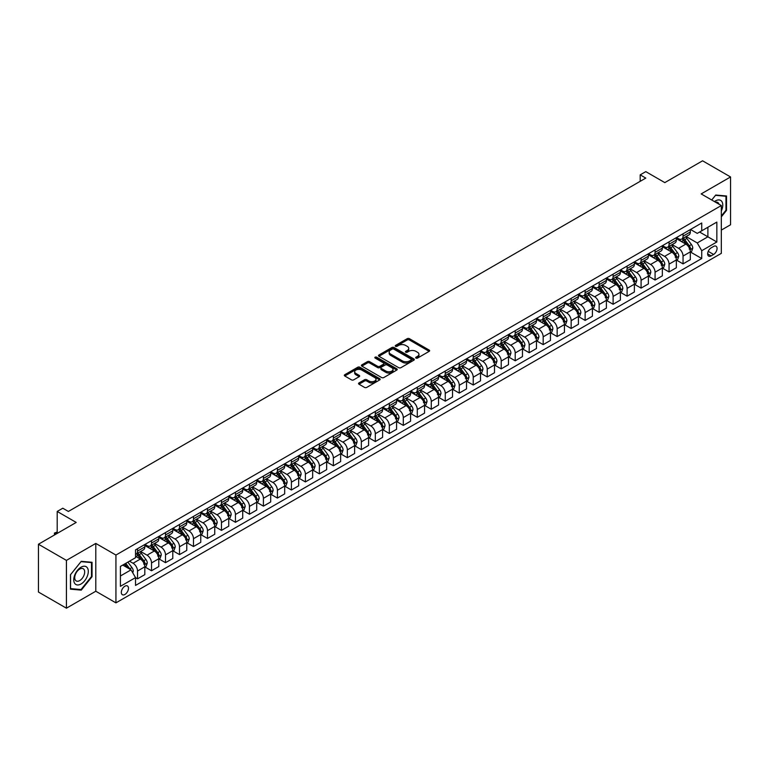 <?xml version="1.0" encoding="UTF-8"?>
<svg xmlns="http://www.w3.org/2000/svg" width="769" height="769" viewBox="0 0 769 769"><rect width="100%" height="100%" fill="white"/><g stroke="black" fill="none" stroke-linecap="round" stroke-linejoin="round"><path stroke-width="1.15" d="M415.971 358.094A1.086 0.625 0 0 0 417.509 358.094L429.179 351.356A1.557 0.894 0 0 0 429.64 350.722A1.557 0.894 0 0 0 429.179 350.087L409.416 338.677A1.557 0.894 0 0 0 407.214 338.677L395.545 345.416A1.086 0.625 0 0 0 397.083 346.3L398.592 345.425A4.97 2.874 0 0 1 405.619 345.425L407.272 346.377A4.97 2.874 0 0 1 408.724 348.405A4.97 2.874 0 0 1 407.272 350.433L405.763 351.308A1.086 0.625 0 0 0 407.301 352.202L408.81 351.327A4.97 2.874 0 0 1 415.837 351.327L417.49 352.279A4.97 2.874 0 0 1 418.942 354.307A4.97 2.874 0 0 1 417.49 356.335L415.971 357.21A1.086 0.625 0 0 0 415.971 358.094L415.971 357.21M124.895 594.466A5.066 2.922 120 0 0 128.202 590.006A5.066 2.922 120 0 0 127.423 585.949A5.066 2.922 120 0 0 124.895 586.199A5.066 2.922 120 0 0 121.589 590.659A5.066 2.922 120 0 0 122.358 594.716A5.066 2.922 120 0 0 124.895 594.466M358.998 382.933A1.557 0.894 0 0 0 358.546 383.568A1.557 0.894 0 0 0 358.998 384.202L364.544 387.413A1.557 0.894 0 0 0 366.736 387.413L379.703 379.924A1.557 0.894 0 0 0 380.155 379.29A1.557 0.894 0 0 0 379.703 378.656L359.93 367.246A1.557 0.894 0 0 0 357.739 367.246L344.772 374.724A1.557 0.894 0 0 0 344.32 375.359A1.557 0.894 0 0 0 344.772 375.993L351.471 379.857A1.557 0.894 0 0 0 353.673 379.857L359.219 376.656A1.557 0.894 0 0 0 359.671 376.022A1.557 0.894 0 0 0 359.219 375.387L355.893 373.474A4.153 2.403 0 0 1 354.682 371.773A4.153 2.403 0 0 1 357.239 369.562A4.153 2.403 0 0 1 361.766 370.081L374.782 377.598A4.153 2.403 0 0 1 376.003 379.29A4.153 2.403 0 0 1 373.436 381.511A4.153 2.403 0 0 1 368.909 380.991L366.736 379.732A1.557 0.894 0 0 0 364.544 379.732L358.998 382.933L358.998 384.202M721.322 230.094L730.55 224.769L730.55 176.957L702.578 160.808L664.81 182.609L645.787 171.631L640.192 174.861L645.787 178.091L68.383 511.452L62.789 508.222L57.194 511.452L57.194 533.417M66.422 560.39L66.422 608.192L95.798 591.236L95.798 543.423L66.422 560.39L38.45 544.231L76.218 522.43L57.194 511.452M95.798 543.423L115.936 555.055L721.322 205.544L721.322 253.357L115.936 602.867L115.936 555.055M730.55 176.957L701.174 193.913L721.322 205.544M398.707 367.688A1.557 0.894 0 0 0 400.899 367.688L413.857 360.2A1.557 0.894 0 0 0 414.318 359.565A1.557 0.894 0 0 0 413.857 358.931L394.093 347.521A1.557 0.894 0 0 0 391.892 347.521L378.934 354.999A1.557 0.894 0 0 0 378.473 355.634A1.557 0.894 0 0 0 378.934 356.268L398.707 367.688M375.58 358.335A1.086 0.625 0 0 1 376.685 358.479L376.685 357.191L396.785 368.793A1.557 0.894 0 0 1 397.237 369.428A1.557 0.894 0 0 1 396.785 370.062L383.818 377.55A1.557 0.894 0 0 1 381.626 377.55L361.853 366.131L367.399 362.958L367.399 361.661L361.853 364.862A1.557 0.894 0 0 0 361.401 365.496A1.557 0.894 0 0 0 361.853 366.131L361.853 364.862M367.399 362.958A1.557 0.894 0 0 1 369.601 362.958L369.601 361.661A1.557 0.894 0 0 0 367.399 361.661M369.601 361.661L377.617 366.294A1.557 0.894 0 0 0 379.809 366.294L383.491 364.17A1.557 0.894 0 0 0 383.942 363.535A1.557 0.894 0 0 0 383.491 362.901L375.147 358.075A1.086 0.625 0 0 1 376.685 357.191M66.422 608.192L38.45 592.043L38.45 544.231M713.594 246.436L711.133 247.858A4.902 2.836 120 0 0 707.932 252.184A4.902 2.836 120 0 0 708.682 256.115A4.902 2.836 120 0 0 711.133 255.875L713.594 254.452A4.902 2.836 120 0 0 716.804 250.127A4.902 2.836 120 0 0 716.054 246.195A4.902 2.836 120 0 0 713.594 246.436M690.485 229.479L697.262 233.392L701.732 230.806L701.732 222.991L135.527 549.883L135.527 557.708L120.416 566.426L120.416 586.324L135.527 577.606L135.527 585.42L701.732 258.519L701.732 250.704L697.262 242.946L686.131 236.525M701.732 230.806L716.843 222.087L716.843 241.985L701.732 250.704M95.798 591.236L115.936 602.867M640.192 174.861L640.192 181.321M699.607 232.036L707.893 236.814L707.893 227.249L716.843 222.087M697.262 242.946L707.893 236.814L716.843 241.985M120.416 575.991L131.047 569.848L122.771 565.071M135.527 577.673L137.536 578.836L137.536 571.011A6.335 3.653 -120 0 0 133.066 563.264L129.48 561.197M137.536 578.836L144.812 574.635L144.812 566.811A6.335 3.653 -120 0 0 140.333 559.063L135.527 556.285M144.976 566.974L151.522 570.752L151.522 562.937A6.335 3.653 -120 0 0 147.052 555.189L140.621 551.479M151.522 570.752L158.798 566.561L158.798 558.736A6.335 3.653 -120 0 0 154.319 550.989L144.812 545.5M158.962 558.9L165.508 562.677L165.508 554.862A6.335 3.653 -120 0 0 161.038 547.115L154.607 543.404M165.508 562.677L172.785 558.477L172.785 550.662A6.335 3.653 -120 0 0 168.305 542.914L158.798 537.416M172.958 550.825L179.504 554.603L179.504 546.788A6.335 3.653 -120 0 0 175.024 539.031L168.594 535.32M179.504 554.603L186.771 550.402L186.771 542.587A6.335 3.653 -120 0 0 182.301 534.84L172.785 529.341M186.944 542.751L193.49 546.528L193.49 538.713A6.335 3.653 -120 0 0 189.011 530.956L182.58 527.246M193.49 546.528L200.757 542.328L200.757 534.513A6.335 3.653 -120 0 0 196.287 526.755L186.771 521.267M200.93 534.676L207.476 538.454L207.476 530.639A6.335 3.653 -120 0 0 202.997 522.882L196.576 519.171M207.476 538.454L214.753 534.253L214.753 526.438A6.335 3.653 -120 0 0 210.273 518.681L200.757 513.192M214.916 526.602L221.462 530.379L221.462 522.564A6.335 3.653 -120 0 0 216.983 514.807L210.562 511.097M221.462 530.379L228.739 526.179L228.739 518.364A6.335 3.653 -120 0 0 224.26 510.606L214.753 505.118M228.902 518.527L235.449 522.305L235.449 514.48A6.335 3.653 -120 0 0 230.969 506.733L224.548 503.022M235.449 522.305L242.725 518.104L242.725 510.289A6.335 3.653 -120 0 0 238.246 502.532L228.739 497.043M242.889 510.443L249.435 514.23L249.435 506.406A6.335 3.653 -120 0 0 244.965 498.658L238.534 494.948M249.435 514.23L256.711 510.03L256.711 502.215A6.335 3.653 -120 0 0 252.232 494.457L242.725 488.969M256.875 502.368L263.421 506.146L263.421 498.331A6.335 3.653 -120 0 0 258.951 490.584L252.52 486.873M263.421 506.146L270.698 501.955L270.698 494.131A6.335 3.653 -120 0 0 266.218 486.383L256.711 480.894M270.861 494.294L277.407 498.072L277.407 490.257A6.335 3.653 -120 0 0 272.937 482.509L266.507 478.799M277.407 498.072L284.684 493.881L284.684 486.056A6.335 3.653 -120 0 0 280.214 478.308L270.698 472.81M284.857 486.219L291.403 489.997L291.403 482.182A6.335 3.653 -120 0 0 286.924 474.435L280.493 470.724M291.403 489.997L298.67 485.797L298.67 477.982A6.335 3.653 -120 0 0 294.2 470.234L284.684 464.736M298.843 478.145L305.389 481.923L305.389 474.108A6.335 3.653 -120 0 0 300.91 466.35L294.489 462.64M305.389 481.923L312.656 477.722L312.656 469.907A6.335 3.653 -120 0 0 308.186 462.159L298.67 456.661M312.829 470.07L319.375 473.848L319.375 466.033A6.335 3.653 -120 0 0 314.896 458.276L308.475 454.566M319.375 473.848L326.652 469.648L326.652 461.833A6.335 3.653 -120 0 0 322.173 454.075L312.656 448.587M326.815 461.996L333.362 465.774L333.362 457.959A6.335 3.653 -120 0 0 328.882 450.201L322.461 446.491M333.362 465.774L340.638 461.573L340.638 453.758A6.335 3.653 -120 0 0 336.159 446.001L326.652 440.512M340.802 453.921L347.348 457.699L347.348 449.884A6.335 3.653 -120 0 0 342.878 442.127L336.447 438.417M347.348 457.699L354.624 453.499L354.624 445.684A6.335 3.653 -120 0 0 350.145 437.926L340.638 432.438M354.788 445.847L361.334 449.625L361.334 441.8A6.335 3.653 -120 0 0 356.864 434.052L350.433 430.342M361.334 449.625L368.611 445.424L368.611 437.609A6.335 3.653 -120 0 0 364.131 429.852L354.624 424.363M368.774 437.763L375.32 441.55L375.32 433.726A6.335 3.653 -120 0 0 370.85 425.978L364.419 422.268M375.32 441.55L382.597 437.35L382.597 429.525A6.335 3.653 -120 0 0 378.117 421.777L368.611 416.289M382.77 429.688L389.316 433.466L389.316 425.651A6.335 3.653 -120 0 0 384.836 417.903L378.406 414.193M389.316 433.466L396.583 429.275L396.583 421.45A6.335 3.653 -120 0 0 392.113 413.703L382.597 408.214M396.756 421.614L403.302 425.392L403.302 417.577A6.335 3.653 -120 0 0 398.823 409.829L392.392 406.119M403.302 425.392L410.569 421.201L410.569 413.376A6.335 3.653 -120 0 0 406.099 405.628L396.583 400.13M410.742 413.539L417.288 417.317L417.288 409.502A6.335 3.653 -120 0 0 412.809 401.745L406.388 398.034M417.288 417.317L424.565 413.116L424.565 405.301A6.335 3.653 -120 0 0 420.085 397.554L410.569 392.055M424.728 405.465L431.274 409.243L431.274 401.428A6.335 3.653 -120 0 0 426.795 393.67L420.374 389.96M431.274 409.243L438.551 405.042L438.551 397.227A6.335 3.653 -120 0 0 434.072 389.479L424.565 383.981M438.714 397.39L445.261 401.168L445.261 393.353A6.335 3.653 -120 0 0 440.781 385.596L434.36 381.885M445.261 401.168L452.537 396.967L452.537 389.152A6.335 3.653 -120 0 0 448.058 381.395L438.551 375.906M452.701 389.316L459.247 393.094L459.247 385.279A6.335 3.653 -120 0 0 454.777 377.521L448.346 373.811M459.247 393.094L466.523 388.893L466.523 381.078A6.335 3.653 -120 0 0 462.044 373.321L452.537 367.832M466.687 381.241L473.233 385.019L473.233 377.204A6.335 3.653 -120 0 0 468.763 369.447L462.332 365.736M473.233 385.019L480.51 380.818L480.51 373.003A6.335 3.653 -120 0 0 476.03 365.246L466.523 359.757M480.673 373.167L487.219 376.945L487.219 369.12A6.335 3.653 -120 0 0 482.749 361.372L476.319 357.662M487.219 376.945L494.496 372.744L494.496 364.929A6.335 3.653 -120 0 0 490.026 357.172L480.51 351.683M494.669 365.083L501.215 368.87L501.215 361.046A6.335 3.653 -120 0 0 496.736 353.298L490.305 349.587M501.215 368.87L508.482 364.669L508.482 356.845A6.335 3.653 -120 0 0 504.012 349.097L494.496 343.608M508.655 357.008L515.201 360.786L515.201 352.971A6.335 3.653 -120 0 0 510.722 345.223L504.301 341.513M515.201 360.786L522.468 356.595L522.468 348.77A6.335 3.653 -120 0 0 517.998 341.023L508.482 335.534M522.641 348.934L529.187 352.711L529.187 344.897A6.335 3.653 -120 0 0 524.708 337.149L518.287 333.438M529.187 352.711L536.464 348.511L536.464 340.696A6.335 3.653 -120 0 0 531.985 332.948L522.468 327.45M536.627 340.859L543.174 344.637L543.174 336.822A6.335 3.653 -120 0 0 538.694 329.065L532.273 325.354M543.174 344.637L550.45 340.436L550.45 332.621A6.335 3.653 -120 0 0 545.971 324.874L536.464 319.375M550.614 332.785L557.16 336.562L557.16 328.748A6.335 3.653 -120 0 0 552.69 320.99L546.259 317.28M557.16 336.562L564.436 332.362L564.436 324.547A6.335 3.653 -120 0 0 559.957 316.79L550.45 311.301M564.6 324.71L571.146 328.488L571.146 320.673A6.335 3.653 -120 0 0 566.676 312.916L560.245 309.205M571.146 328.488L578.423 324.287L578.423 316.472A6.335 3.653 -120 0 0 573.943 308.715L564.436 303.226M578.586 316.636L585.132 320.413L585.132 312.599A6.335 3.653 -120 0 0 580.662 304.841L574.232 301.131M585.132 320.413L592.409 316.213L592.409 308.398A6.335 3.653 -120 0 0 587.929 300.641L578.423 295.152M592.582 308.561L599.128 312.339L599.128 304.524A6.335 3.653 -120 0 0 594.648 296.767L588.218 293.056M599.128 312.339L606.395 308.138L606.395 300.323A6.335 3.653 -120 0 0 601.925 292.566L592.409 287.077M606.568 300.477L613.114 304.264L613.114 296.44A6.335 3.653 -120 0 0 608.635 288.692L602.204 284.982M613.114 304.264L620.381 300.064L620.381 292.249A6.335 3.653 -120 0 0 615.911 284.492L606.395 279.003M620.554 292.403L627.1 296.19L627.1 288.365A6.335 3.653 -120 0 0 622.621 280.618L616.2 276.907M627.1 296.19L634.377 291.989L634.377 284.165A6.335 3.653 -120 0 0 629.898 276.417L620.381 270.928M634.54 284.328L641.086 288.106L641.086 280.291A6.335 3.653 -120 0 0 636.607 272.543L630.186 268.833M641.086 288.106L648.363 283.915L648.363 276.09A6.335 3.653 -120 0 0 643.884 268.343L634.377 262.854M648.527 276.254L655.073 280.031L655.073 272.216A6.335 3.653 -120 0 0 650.593 264.469L644.172 260.758M655.073 280.031L662.349 275.831L662.349 268.016A6.335 3.653 -120 0 0 657.87 260.268L648.363 254.77M662.513 268.179L669.059 271.957L669.059 264.142A6.335 3.653 -120 0 0 664.589 256.385L658.158 252.674M669.059 271.957L676.336 267.756L676.336 259.941A6.335 3.653 -120 0 0 671.856 252.194L662.349 246.695M676.499 260.105L683.045 263.882L683.045 256.067A6.335 3.653 -120 0 0 678.575 248.31L672.144 244.6M683.045 263.882L690.322 259.682L690.322 251.867A6.335 3.653 -120 0 0 685.842 244.109L676.336 238.621M676.499 237.554L678.575 238.755A6.335 3.653 -120 0 0 681.738 239.063A6.335 3.653 -120 0 0 683.045 236.17L683.045 233.776M662.513 245.628L664.589 246.83A6.335 3.653 -120 0 0 667.752 247.137A6.335 3.653 -120 0 0 669.059 244.244L669.059 241.851M648.527 253.712L650.593 254.904A6.335 3.653 -120 0 0 653.765 255.212A6.335 3.653 -120 0 0 655.073 252.319L655.073 249.925M634.54 261.787L636.607 262.979A6.335 3.653 -120 0 0 639.779 263.296A6.335 3.653 -120 0 0 641.086 260.393L641.086 258M620.554 269.861L622.621 271.053A6.335 3.653 -120 0 0 625.783 271.37A6.335 3.653 -120 0 0 627.1 268.468L627.1 266.084M606.568 277.936L608.635 279.128A6.335 3.653 -120 0 0 611.797 279.445A6.335 3.653 -120 0 0 613.114 276.542L613.114 274.158M592.582 286.01L594.648 287.202A6.335 3.653 -120 0 0 597.811 287.519A6.335 3.653 -120 0 0 599.128 284.617L599.128 282.233M578.586 294.085L580.662 295.277A6.335 3.653 -120 0 0 583.825 295.594A6.335 3.653 -120 0 0 585.132 292.701L585.132 290.307M564.6 302.159L566.676 303.361A6.335 3.653 -120 0 0 569.839 303.668A6.335 3.653 -120 0 0 571.146 300.775L571.146 298.382M550.614 310.234L552.69 311.435A6.335 3.653 -120 0 0 555.852 311.743A6.335 3.653 -120 0 0 557.16 308.85L557.16 306.456M536.627 318.308L538.694 319.51A6.335 3.653 -120 0 0 541.866 319.817A6.335 3.653 -120 0 0 543.174 316.924L543.174 314.531M522.641 326.392L524.708 327.584A6.335 3.653 -120 0 0 527.88 327.892A6.335 3.653 -120 0 0 529.187 324.999L529.187 322.605M508.655 334.467L510.722 335.659A6.335 3.653 -120 0 0 513.884 335.976A6.335 3.653 -120 0 0 515.201 333.073L515.201 330.68M494.669 342.541L496.736 343.733A6.335 3.653 -120 0 0 499.898 344.051A6.335 3.653 -120 0 0 501.215 341.148L501.215 338.764M480.673 350.616L482.749 351.808A6.335 3.653 -120 0 0 485.912 352.125A6.335 3.653 -120 0 0 487.219 349.222L487.219 346.838M466.687 358.69L468.763 359.882A6.335 3.653 -120 0 0 471.926 360.2A6.335 3.653 -120 0 0 473.233 357.297L473.233 354.913M452.701 366.765L454.777 367.957A6.335 3.653 -120 0 0 457.94 368.274A6.335 3.653 -120 0 0 459.247 365.381L459.247 362.987M438.714 374.839L440.781 376.041A6.335 3.653 -120 0 0 443.953 376.349A6.335 3.653 -120 0 0 445.261 373.455L445.261 371.062M424.728 382.914L426.795 384.116A6.335 3.653 -120 0 0 429.967 384.423A6.335 3.653 -120 0 0 431.274 381.53L431.274 379.136M410.742 390.988L412.809 392.19A6.335 3.653 -120 0 0 415.971 392.498A6.335 3.653 -120 0 0 417.288 389.604L417.288 387.211M396.756 399.073L398.823 400.264A6.335 3.653 -120 0 0 401.985 400.582A6.335 3.653 -120 0 0 403.302 397.679L403.302 395.285M382.77 407.147L384.836 408.339A6.335 3.653 -120 0 0 387.999 408.656A6.335 3.653 -120 0 0 389.316 405.753L389.316 403.36M368.774 415.222L370.85 416.413A6.335 3.653 -120 0 0 374.013 416.731A6.335 3.653 -120 0 0 375.32 413.828L375.32 411.444M354.788 423.296L356.864 424.488A6.335 3.653 -120 0 0 360.027 424.805A6.335 3.653 -120 0 0 361.334 421.902L361.334 419.518M340.802 431.371L342.878 432.562A6.335 3.653 -120 0 0 346.04 432.88A6.335 3.653 -120 0 0 347.348 429.986L347.348 427.593M326.815 439.445L328.882 440.637A6.335 3.653 -120 0 0 332.054 440.954A6.335 3.653 -120 0 0 333.362 438.061L333.362 435.667M312.829 447.52L314.896 448.721A6.335 3.653 -120 0 0 318.068 449.029A6.335 3.653 -120 0 0 319.375 446.135L319.375 443.742M298.843 455.594L300.91 456.796A6.335 3.653 -120 0 0 304.072 457.103A6.335 3.653 -120 0 0 305.389 454.21L305.389 451.816M284.857 463.669L286.924 464.87A6.335 3.653 -120 0 0 290.086 465.178A6.335 3.653 -120 0 0 291.403 462.284L291.403 459.891M270.861 471.753L272.937 472.945A6.335 3.653 -120 0 0 276.1 473.262A6.335 3.653 -120 0 0 277.407 470.359L277.407 467.965M256.875 479.827L258.951 481.019A6.335 3.653 -120 0 0 262.114 481.336A6.335 3.653 -120 0 0 263.421 478.433L263.421 476.049M242.889 487.902L244.965 489.094A6.335 3.653 -120 0 0 248.127 489.411A6.335 3.653 -120 0 0 249.435 486.508L249.435 484.124M228.902 495.976L230.969 497.168A6.335 3.653 -120 0 0 234.141 497.485A6.335 3.653 -120 0 0 235.449 494.582L235.449 492.198M214.916 504.051L216.983 505.243A6.335 3.653 -120 0 0 220.155 505.56A6.335 3.653 -120 0 0 221.462 502.666L221.462 500.273M200.93 512.125L202.997 513.317A6.335 3.653 -120 0 0 206.159 513.634A6.335 3.653 -120 0 0 207.476 510.741L207.476 508.347M186.944 520.2L189.011 521.401A6.335 3.653 -120 0 0 192.173 521.709A6.335 3.653 -120 0 0 193.49 518.815L193.49 516.422M172.958 528.274L175.024 529.476A6.335 3.653 -120 0 0 178.187 529.783A6.335 3.653 -120 0 0 179.504 526.89L179.504 524.496M158.962 536.349L161.038 537.55A6.335 3.653 -120 0 0 164.201 537.858A6.335 3.653 -120 0 0 165.508 534.964L165.508 532.571M144.976 544.433L147.052 545.625A6.335 3.653 -120 0 0 150.215 545.942A6.335 3.653 -120 0 0 151.522 543.039L151.522 540.645M690.485 252.03L701.732 258.519M681.738 239.063L689.014 234.862A6.335 3.653 -120 0 0 690.322 231.969L690.322 229.575M667.752 247.137L675.028 242.937A6.335 3.653 -120 0 0 676.336 240.043L676.336 237.65M653.765 255.212L661.032 251.021A6.335 3.653 -120 0 0 662.349 248.118L662.349 245.724M639.779 263.296L647.046 259.095A6.335 3.653 -120 0 0 648.363 256.192L648.363 253.808M625.783 271.37L633.06 267.17A6.335 3.653 -120 0 0 634.377 264.267L634.377 261.883M611.797 279.445L619.074 275.244A6.335 3.653 -120 0 0 620.381 272.341L620.381 269.957M597.811 287.519L605.088 283.319A6.335 3.653 -120 0 0 606.395 280.425L606.395 278.032M583.825 295.594L591.101 291.393A6.335 3.653 -120 0 0 592.409 288.5L592.409 286.106M569.839 303.668L577.115 299.468A6.335 3.653 -120 0 0 578.423 296.574L578.423 294.181M555.852 311.743L563.119 307.542A6.335 3.653 -120 0 0 564.436 304.649L564.436 302.255M541.866 319.817L549.133 315.626A6.335 3.653 -120 0 0 550.45 312.723L550.45 310.33M527.88 327.892L535.147 323.701A6.335 3.653 -120 0 0 536.464 320.798L536.464 318.404M513.884 335.976L521.161 331.775A6.335 3.653 -120 0 0 522.468 328.872L522.468 326.489M499.898 344.051L507.175 339.85A6.335 3.653 -120 0 0 508.482 336.947L508.482 334.563M485.912 352.125L493.189 347.924A6.335 3.653 -120 0 0 494.496 345.031L494.496 342.638M471.926 360.2L479.202 355.999A6.335 3.653 -120 0 0 480.51 353.106L480.51 350.712M457.94 368.274L465.216 364.073A6.335 3.653 -120 0 0 466.523 361.18L466.523 358.787M443.953 376.349L451.22 372.148A6.335 3.653 -120 0 0 452.537 369.255L452.537 366.861M429.967 384.423L437.234 380.222A6.335 3.653 -120 0 0 438.551 377.329L438.551 374.936M415.971 392.498L423.248 388.307A6.335 3.653 -120 0 0 424.565 385.404L424.565 383.01M401.985 400.582L409.262 396.381A6.335 3.653 -120 0 0 410.569 393.478L410.569 391.094M387.999 408.656L395.276 404.456A6.335 3.653 -120 0 0 396.583 401.553L396.583 399.169M374.013 416.731L381.289 412.53A6.335 3.653 -120 0 0 382.597 409.627L382.597 407.243M360.027 424.805L367.303 420.605A6.335 3.653 -120 0 0 368.611 417.711L368.611 415.318M346.04 432.88L353.307 428.679A6.335 3.653 -120 0 0 354.624 425.786L354.624 423.392M332.054 440.954L339.321 436.754A6.335 3.653 -120 0 0 340.638 433.86L340.638 431.467M318.068 449.029L325.335 444.828A6.335 3.653 -120 0 0 326.652 441.935L326.652 439.541M304.072 457.103L311.349 452.903A6.335 3.653 -120 0 0 312.656 450.009L312.656 447.616M290.086 465.178L297.363 460.987A6.335 3.653 -120 0 0 298.67 458.084L298.67 455.69M276.1 473.262L283.377 469.061A6.335 3.653 -120 0 0 284.684 466.158L284.684 463.774M262.114 481.336L269.39 477.136A6.335 3.653 -120 0 0 270.698 474.233L270.698 471.849M248.127 489.411L255.404 485.21A6.335 3.653 -120 0 0 256.711 482.307L256.711 479.923M234.141 497.485L241.408 493.285A6.335 3.653 -120 0 0 242.725 490.391L242.725 487.998M220.155 505.56L227.422 501.359A6.335 3.653 -120 0 0 228.739 498.466L228.739 496.072M206.159 513.634L213.436 509.434A6.335 3.653 -120 0 0 214.753 506.54L214.753 504.147M192.173 521.709L199.45 517.508A6.335 3.653 -120 0 0 200.757 514.615L200.757 512.221M178.187 529.783L185.464 525.583A6.335 3.653 -120 0 0 186.771 522.689L186.771 520.296M164.201 537.858L171.477 533.667A6.335 3.653 -120 0 0 172.785 530.764L172.785 528.37M150.215 545.942L157.491 541.741A6.335 3.653 -120 0 0 158.798 538.838L158.798 536.454M135.527 554.266A6.335 3.653 -120 0 0 136.228 554.016L143.495 549.816A6.335 3.653 -120 0 0 144.812 546.913L144.812 544.529M136.228 554.016A6.335 3.653 -120 0 0 137.536 551.113L137.536 548.73M131.047 569.848L135.527 577.606M721.322 216.858L726.522 210.389L726.522 195.989L715.728 195.028L711.719 200.007M70.45 589.16L81.254 590.131L92.049 576.692L92.049 562.293L81.254 561.332L70.45 574.77L70.45 589.16M725.965 210.062L726.522 210.389M91.492 576.375L92.049 576.692M80.111 589.467L81.254 590.131M416.413 358.248L417.49 357.623A4.97 2.874 0 0 0 418.942 355.595L418.942 354.307M408.724 348.405L408.724 349.703A4.97 2.874 0 0 1 407.272 351.731L406.195 352.356M429.16 351.366L409.416 339.965A1.557 0.894 0 0 0 407.214 339.965L395.977 346.454M413.837 360.219L394.093 348.809A1.557 0.894 0 0 0 391.892 348.809L378.954 356.287M411.117 360.017A1.086 0.625 0 0 0 411.117 359.123L393.757 349.107A1.086 0.625 0 0 0 392.219 349.107L390.633 350.03A4.97 2.874 0 0 0 389.172 352.058A4.97 2.874 0 0 0 390.633 354.086L402.495 360.93A4.97 2.874 0 0 0 409.521 360.93L411.117 360.017L411.117 361.305A1.086 0.625 0 0 0 411.434 360.863L411.434 359.565M389.172 352.058L389.172 353.346A4.97 2.874 0 0 0 390.633 355.374L390.633 354.086M411.117 361.305L409.521 362.228A4.97 2.874 0 0 1 402.495 362.228L390.633 355.374M369.601 362.958L377.617 367.582A1.557 0.894 0 0 0 379.809 367.582L383.491 365.458A1.557 0.894 0 0 0 383.942 364.823L383.942 363.535M376.685 358.479L396.756 370.072M385.932 371.091A4.153 2.403 0 0 0 390.46 371.619A4.153 2.403 0 0 0 393.026 369.399A4.153 2.403 0 0 0 391.815 367.707L387.23 365.054A1.557 0.894 0 0 0 385.029 365.054L381.347 367.178A1.557 0.894 0 0 0 380.895 367.813A1.557 0.894 0 0 0 381.347 368.447L385.932 371.091L385.932 372.388A4.153 2.403 0 0 0 390.46 372.907A4.153 2.403 0 0 0 393.026 370.687L393.026 369.399M380.895 367.813L380.895 369.101A1.557 0.894 0 0 0 381.347 369.735L381.347 368.447M385.932 372.388L381.347 369.735M376.003 379.29L376.003 380.588A4.153 2.403 0 0 1 373.436 382.799A4.153 2.403 0 0 1 368.909 382.28L366.736 381.03A1.557 0.894 0 0 0 364.544 381.03L359.017 384.221M354.682 371.773L354.682 373.071A4.153 2.403 0 0 0 355.893 374.763L355.893 373.474M359.219 375.387L359.219 376.656L355.893 374.763M379.703 378.656L379.703 379.924L359.93 368.534A1.557 0.894 0 0 0 357.739 368.534L344.791 376.003M690.322 252.126L691.667 251.348L692.782 248.118A4.191 2.422 -120 0 0 691.446 244.552L686.871 238.448A12.102 6.988 -120 0 0 685.554 236.862M681.007 241.322A12.102 6.988 -120 0 0 678.527 238.726M689.178 249.069L690.524 248.3A4.191 2.422 -120 0 0 689.322 245.772L684.746 239.668A12.102 6.988 -120 0 0 683.43 238.092M682.295 238.736A10.045 5.806 60 0 1 683.949 240.62L687.822 245.782M682.084 238.861A12.102 6.988 60 0 1 683.401 240.447L686.448 244.504M676.336 260.201L677.681 259.422L678.796 256.192A4.191 2.422 -120 0 0 677.46 252.626L672.885 246.522A12.102 6.988 -120 0 0 671.568 244.936M667.021 249.396A12.102 6.988 -120 0 0 664.541 246.801M675.192 257.154L676.528 256.375A4.191 2.422 -120 0 0 675.336 253.847L670.76 247.753A12.102 6.988 -120 0 0 669.434 246.167M668.309 246.82A10.045 5.806 60 0 1 669.962 248.695L673.827 253.857M668.098 246.945A12.102 6.988 60 0 1 669.414 248.522L672.452 252.578M662.349 268.275L663.685 267.497L664.81 264.267A4.191 2.422 -120 0 0 663.474 260.701L658.898 254.597A12.102 6.988 -120 0 0 657.582 253.011M653.025 257.471A12.102 6.988 -120 0 0 650.555 254.875M661.205 265.228L662.542 264.449A4.191 2.422 -120 0 0 661.34 261.931L656.774 255.827A12.102 6.988 -120 0 0 655.448 254.241M654.323 254.895A10.045 5.806 60 0 1 655.976 256.769L659.84 261.931M654.111 255.02A12.102 6.988 60 0 1 655.428 256.596L658.466 260.653M648.363 276.35L649.699 275.581L650.824 272.341A4.191 2.422 -120 0 0 649.478 268.775L644.912 262.671A12.102 6.988 -120 0 0 643.586 261.085M639.039 265.545A12.102 6.988 -120 0 0 636.569 262.95M647.21 273.303L648.555 272.524A4.191 2.422 -120 0 0 647.354 270.006L642.788 263.902A12.102 6.988 -120 0 0 641.461 262.316M640.337 262.969A10.045 5.806 60 0 1 641.99 264.844L645.854 270.006M640.125 263.094A12.102 6.988 60 0 1 641.442 264.671L644.48 268.737M634.377 284.424L635.713 283.655L636.838 280.425A4.191 2.422 -120 0 0 635.492 276.85L630.926 270.746A12.102 6.988 -120 0 0 629.6 269.169M625.053 273.62A12.102 6.988 -120 0 0 622.573 271.024M633.223 281.377L634.569 280.598A4.191 2.422 -120 0 0 633.368 278.08L628.802 271.976A12.102 6.988 -120 0 0 627.475 270.39M626.351 271.044A10.045 5.806 60 0 1 627.994 272.918L631.868 278.08M626.129 271.169A12.102 6.988 60 0 1 627.456 272.755L630.493 276.811M721.322 210.975A10.285 5.941 120 0 0 721.803 201.459A10.285 5.941 120 0 0 714.459 201.584M718.967 204.189A7.046 4.066 120 0 0 718.486 203.16A7.046 4.066 120 0 0 717.698 202.43A7.046 4.066 120 0 0 715.545 202.209M715.478 195.326L725.965 196.278L725.965 210.225L721.322 216.002M725.273 195.874L725.965 196.278M711.738 200.017L715.497 195.345M81.024 567.205A10.285 5.941 120 0 0 73.757 579.797A10.285 5.941 120 0 0 81.024 583.998A10.285 5.941 120 0 0 88.3 571.405A10.285 5.941 120 0 0 81.024 567.205M79.707 569.089A7.046 4.066 120 0 0 75.102 575.289A7.046 4.066 120 0 0 76.179 580.931A7.046 4.066 120 0 0 79.707 580.585A7.046 4.066 120 0 0 84.302 574.376A7.046 4.066 120 0 0 83.225 568.733A7.046 4.066 120 0 0 79.707 569.089M91.492 576.539L81.024 589.554L70.565 588.612L70.565 574.664L81.024 561.649L91.492 562.581L91.492 576.539M90.8 562.187L91.492 562.581M620.381 292.499L621.727 291.73L622.842 288.5A4.191 2.422 -120 0 0 621.506 284.924L616.94 278.82A12.102 6.988 -120 0 0 615.613 277.244M611.067 281.694A12.102 6.988 -120 0 0 608.587 279.099M619.237 289.452L620.583 288.673A4.191 2.422 -120 0 0 619.381 286.155L614.806 280.051A12.102 6.988 -120 0 0 613.489 278.465M612.364 279.118A10.045 5.806 60 0 1 614.008 280.993L617.882 286.155M612.143 279.243A12.102 6.988 60 0 1 613.47 280.829L616.507 284.886M606.395 300.583L607.741 299.804L608.856 296.574A4.191 2.422 -120 0 0 607.52 292.999L602.944 286.895A12.102 6.988 -120 0 0 601.627 285.318M597.08 289.769A12.102 6.988 -120 0 0 594.6 287.183M605.251 297.526L606.597 296.747A4.191 2.422 -120 0 0 605.395 294.229L600.82 288.125A12.102 6.988 -120 0 0 599.503 286.549M598.378 287.193A10.045 5.806 60 0 1 600.022 289.067L603.896 294.239M598.157 287.318A12.102 6.988 60 0 1 599.484 288.904L602.521 292.96M592.409 308.657L593.755 307.879L594.87 304.649A4.191 2.422 -120 0 0 593.533 301.073L588.958 294.979A12.102 6.988 -120 0 0 587.641 293.393M583.094 297.843A12.102 6.988 -120 0 0 580.614 295.258M591.265 305.601L592.611 304.832A4.191 2.422 -120 0 0 591.409 302.304L586.834 296.2A12.102 6.988 -120 0 0 585.517 294.623M584.382 295.267A10.045 5.806 60 0 1 586.036 297.142L589.91 302.313M584.171 295.392A12.102 6.988 60 0 1 585.488 296.978L588.535 301.035M578.423 316.732L579.768 315.953L580.883 312.723A4.191 2.422 -120 0 0 579.547 309.157L574.972 303.053A12.102 6.988 -120 0 0 573.655 301.467M569.108 305.927A12.102 6.988 -120 0 0 566.628 303.332M577.279 313.675L578.615 312.906A4.191 2.422 -120 0 0 577.423 310.378L572.847 304.274A12.102 6.988 -120 0 0 571.53 302.698M570.396 303.342A10.045 5.806 60 0 1 572.049 305.226L575.914 310.388M570.185 303.467A12.102 6.988 60 0 1 571.502 305.053L574.549 309.109M564.436 324.806L565.782 324.028L566.897 320.798A4.191 2.422 -120 0 0 565.561 317.232L560.986 311.128A12.102 6.988 -120 0 0 559.669 309.542M555.122 314.002A12.102 6.988 -120 0 0 552.642 311.407M563.293 321.75L564.629 320.981A4.191 2.422 -120 0 0 563.427 318.453L558.861 312.349A12.102 6.988 -120 0 0 557.535 310.772M556.41 311.426A10.045 5.806 60 0 1 558.063 313.3L561.928 318.462M556.198 311.551A12.102 6.988 60 0 1 557.515 313.127L560.553 317.184M550.45 332.881L551.786 332.102L552.911 328.872A4.191 2.422 -120 0 0 551.575 325.306L546.999 319.202A12.102 6.988 -120 0 0 545.673 317.616M541.126 322.076A12.102 6.988 -120 0 0 538.656 319.481M549.306 329.834L550.642 329.055A4.191 2.422 -120 0 0 549.441 326.527L544.875 320.433A12.102 6.988 -120 0 0 543.548 318.847M542.424 319.5A10.045 5.806 60 0 1 544.077 321.375L547.941 326.537M542.212 319.625A12.102 6.988 60 0 1 543.529 321.202L546.567 325.258M536.464 340.955L537.8 340.177L538.925 336.947A4.191 2.422 -120 0 0 537.579 333.381L533.013 327.277A12.102 6.988 -120 0 0 531.687 325.691M527.14 330.151A12.102 6.988 -120 0 0 524.66 327.556M535.311 337.908L536.656 337.13A4.191 2.422 -120 0 0 535.455 334.611L530.889 328.507A12.102 6.988 -120 0 0 529.562 326.921M528.438 327.575A10.045 5.806 60 0 1 530.091 329.449L533.955 334.611M528.216 327.7A12.102 6.988 60 0 1 529.543 329.276L532.581 333.333M522.468 349.03L523.814 348.261L524.929 345.031A4.191 2.422 -120 0 0 523.593 341.455L519.027 335.351A12.102 6.988 -120 0 0 517.7 333.775M513.154 338.225A12.102 6.988 -120 0 0 510.674 335.63M521.324 345.983L522.67 345.204A4.191 2.422 -120 0 0 521.469 342.686L516.893 336.582A12.102 6.988 -120 0 0 515.576 334.996M514.451 335.649A10.045 5.806 60 0 1 516.095 337.524L519.969 342.686M514.23 335.774A12.102 6.988 60 0 1 515.557 337.351L518.594 341.417M508.482 357.104L509.828 356.335L510.943 353.106A4.191 2.422 -120 0 0 509.607 349.53L505.031 343.426A12.102 6.988 -120 0 0 503.714 341.849M499.168 346.3A12.102 6.988 -120 0 0 496.687 343.705M507.338 354.057L508.684 353.279A4.191 2.422 -120 0 0 507.482 350.76L502.907 344.656A12.102 6.988 -120 0 0 501.59 343.07M500.465 343.724A10.045 5.806 60 0 1 502.109 345.598L505.983 350.76M500.244 343.849A12.102 6.988 60 0 1 501.571 345.435L504.608 349.491M494.496 365.179L495.842 364.41L496.957 361.18A4.191 2.422 -120 0 0 495.621 357.604L491.045 351.5A12.102 6.988 -120 0 0 489.728 349.924M485.181 354.374A12.102 6.988 -120 0 0 482.701 351.779M493.352 362.132L494.698 361.353A4.191 2.422 -120 0 0 493.496 358.835L488.921 352.731A12.102 6.988 -120 0 0 487.604 351.145M486.479 351.798A10.045 5.806 60 0 1 488.123 353.673L491.997 358.844M486.258 351.923A12.102 6.988 60 0 1 487.575 353.509L490.622 357.566M480.51 373.263L481.855 372.484L482.97 369.255A4.191 2.422 -120 0 0 481.634 365.679L477.059 359.575A12.102 6.988 -120 0 0 475.742 357.998M471.195 362.449A12.102 6.988 -120 0 0 468.715 359.863M479.366 370.206L480.712 369.428A4.191 2.422 -120 0 0 479.51 366.909L474.934 360.805A12.102 6.988 -120 0 0 473.617 359.229M472.483 359.873A10.045 5.806 60 0 1 474.137 361.747L478.01 366.919M472.272 359.998A12.102 6.988 60 0 1 473.589 361.584L476.636 365.64M466.523 381.337L467.869 380.559L468.984 377.329A4.191 2.422 -120 0 0 467.648 373.753L463.073 367.659A12.102 6.988 -120 0 0 461.756 366.073M457.209 370.533A12.102 6.988 -120 0 0 454.729 367.938M465.38 378.281L466.716 377.512A4.191 2.422 -120 0 0 465.524 374.984L460.948 368.88A12.102 6.988 -120 0 0 459.622 367.303M458.497 367.947A10.045 5.806 60 0 1 460.15 369.822L464.015 374.993M458.286 368.072A12.102 6.988 60 0 1 459.602 369.658L462.64 373.715M452.537 389.412L453.873 388.633L454.998 385.404A4.191 2.422 -120 0 0 453.662 381.837L449.086 375.733A12.102 6.988 -120 0 0 447.769 374.147M443.213 378.608A12.102 6.988 -120 0 0 440.743 376.012M451.393 386.355L452.73 385.586A4.191 2.422 -120 0 0 451.528 383.058L446.962 376.954A12.102 6.988 -120 0 0 445.636 375.378M444.511 376.022A10.045 5.806 60 0 1 446.164 377.906L450.028 383.068M444.299 376.147A12.102 6.988 60 0 1 445.616 377.733L448.654 381.789M438.551 397.486L439.887 396.708L441.012 393.478A4.191 2.422 -120 0 0 439.666 389.912L435.1 383.808A12.102 6.988 -120 0 0 433.774 382.222M429.227 386.682A12.102 6.988 -120 0 0 426.757 384.087M437.398 394.43L438.743 393.661A4.191 2.422 -120 0 0 437.542 391.133L432.976 385.029A12.102 6.988 -120 0 0 431.649 383.452M430.525 384.106A10.045 5.806 60 0 1 432.178 385.98L436.042 391.142M430.313 384.231A12.102 6.988 60 0 1 431.63 385.807L434.668 389.864M424.565 405.561L425.901 404.782L427.026 401.553A4.191 2.422 -120 0 0 425.68 397.986L421.114 391.882A12.102 6.988 -120 0 0 419.787 390.296M415.241 394.757A12.102 6.988 -120 0 0 412.761 392.161M423.411 402.514L424.757 401.735A4.191 2.422 -120 0 0 423.556 399.217L418.99 393.113A12.102 6.988 -120 0 0 417.663 391.527M416.538 392.18A10.045 5.806 60 0 1 418.182 394.055L422.056 399.217M416.317 392.305A12.102 6.988 60 0 1 417.644 393.882L420.681 397.938M410.569 413.635L411.915 412.866L413.03 409.627A4.191 2.422 -120 0 0 411.694 406.061L407.128 399.957A12.102 6.988 -120 0 0 405.801 398.371M401.255 402.831A12.102 6.988 -120 0 0 398.775 400.236M409.425 410.588L410.771 409.81A4.191 2.422 -120 0 0 409.569 407.291L404.994 401.187A12.102 6.988 -120 0 0 403.677 399.601M402.552 400.255A10.045 5.806 60 0 1 404.196 402.129L408.07 407.291M402.331 400.38A12.102 6.988 60 0 1 403.658 401.956L406.695 406.013M396.583 421.71L397.929 420.941L399.044 417.711A4.191 2.422 -120 0 0 397.708 414.135L393.132 408.031A12.102 6.988 -120 0 0 391.815 406.455M387.268 410.906A12.102 6.988 -120 0 0 384.788 408.31M395.439 418.663L396.785 417.884A4.191 2.422 -120 0 0 395.583 415.366L391.008 409.262A12.102 6.988 -120 0 0 389.691 407.676M388.566 408.329A10.045 5.806 60 0 1 390.21 410.204L394.084 415.366M388.345 408.454A12.102 6.988 60 0 1 389.672 410.031L392.709 414.097M382.597 429.784L383.942 429.015L385.058 425.786A4.191 2.422 -120 0 0 383.721 422.21L379.146 416.106A12.102 6.988 -120 0 0 377.829 414.529M373.282 418.98A12.102 6.988 -120 0 0 370.802 416.385M381.453 426.737L382.799 425.959A4.191 2.422 -120 0 0 381.597 423.44L377.021 417.336A12.102 6.988 -120 0 0 375.705 415.75M374.57 416.404A10.045 5.806 60 0 1 376.224 418.278L380.097 423.44M374.359 416.529A12.102 6.988 60 0 1 375.676 418.115L378.723 422.171M368.611 437.859L369.956 437.09L371.071 433.86A4.191 2.422 -120 0 0 369.735 430.284L365.16 424.18A12.102 6.988 -120 0 0 363.843 422.604M359.296 427.055A12.102 6.988 -120 0 0 356.816 424.459M367.467 434.812L368.803 434.033A4.191 2.422 -120 0 0 367.611 431.515L363.035 425.411A12.102 6.988 -120 0 0 361.718 423.825M360.584 424.478A10.045 5.806 60 0 1 362.237 426.353L366.102 431.524M360.373 424.603A12.102 6.988 60 0 1 361.69 426.189L364.737 430.246M354.624 445.943L355.97 445.164L357.085 441.935A4.191 2.422 -120 0 0 355.749 438.359L351.173 432.255A12.102 6.988 -120 0 0 349.857 430.678M345.31 435.129A12.102 6.988 -120 0 0 342.83 432.543M353.48 442.886L354.817 442.108A4.191 2.422 -120 0 0 353.615 439.589L349.049 433.485A12.102 6.988 -120 0 0 347.723 431.909M346.598 432.553A10.045 5.806 60 0 1 348.251 434.427L352.115 439.599M346.386 432.678A12.102 6.988 60 0 1 347.703 434.264L350.741 438.32M340.638 454.018L341.974 453.239L343.099 450.009A4.191 2.422 -120 0 0 341.763 446.433L337.187 440.339A12.102 6.988 -120 0 0 335.861 438.753M331.314 443.213A12.102 6.988 -120 0 0 328.844 440.618M339.494 450.961L340.83 450.192A4.191 2.422 -120 0 0 339.629 447.664L335.063 441.56A12.102 6.988 -120 0 0 333.736 439.983M332.612 440.627A10.045 5.806 60 0 1 334.265 442.502L338.129 447.673M332.4 440.752A12.102 6.988 60 0 1 333.717 442.338L336.755 446.395M326.652 462.092L327.988 461.313L329.113 458.084A4.191 2.422 -120 0 0 327.767 454.517L323.201 448.414A12.102 6.988 -120 0 0 321.875 446.827M317.328 451.288A12.102 6.988 -120 0 0 314.848 448.692M325.498 459.035L326.844 458.266A4.191 2.422 -120 0 0 325.643 455.738L321.077 449.634A12.102 6.988 -120 0 0 319.75 448.058M318.626 448.702A10.045 5.806 60 0 1 320.279 450.586L324.143 455.748M318.404 448.827A12.102 6.988 60 0 1 319.731 450.413L322.769 454.469M312.656 470.167L314.002 469.388L315.117 466.158A4.191 2.422 -120 0 0 313.781 462.592L309.215 456.488A12.102 6.988 -120 0 0 307.888 454.902M303.342 459.362A12.102 6.988 -120 0 0 300.862 456.767M311.512 467.11L312.858 466.341A4.191 2.422 -120 0 0 311.656 463.813L307.081 457.709A12.102 6.988 -120 0 0 305.764 456.132M304.639 456.786A10.045 5.806 60 0 1 306.283 458.66L310.157 463.822M304.418 456.911A12.102 6.988 60 0 1 305.745 458.487L308.782 462.544M298.67 478.241L300.016 477.462L301.131 474.233A4.191 2.422 -120 0 0 299.795 470.666L295.219 464.563A12.102 6.988 -120 0 0 293.902 462.976M289.355 467.437A12.102 6.988 -120 0 0 286.875 464.841M297.526 475.194L298.872 474.415A4.191 2.422 -120 0 0 297.67 471.897L293.095 465.793A12.102 6.988 -120 0 0 291.778 464.207M290.653 464.861A10.045 5.806 60 0 1 292.297 466.735L296.171 471.897M290.432 464.985A12.102 6.988 60 0 1 291.759 466.562L294.796 470.618M284.684 486.316L286.03 485.547L287.145 482.307A4.191 2.422 -120 0 0 285.808 478.741L281.233 472.637A12.102 6.988 -120 0 0 279.916 471.051M275.369 475.511A12.102 6.988 -120 0 0 272.889 472.916M283.54 483.268L284.886 482.49A4.191 2.422 -120 0 0 283.684 479.971L279.109 473.867A12.102 6.988 -120 0 0 277.792 472.281M276.667 472.935A10.045 5.806 60 0 1 278.311 474.809L282.185 479.971M276.446 473.06A12.102 6.988 60 0 1 277.763 474.636L280.81 478.693M270.698 494.39L272.043 493.621L273.158 490.391A4.191 2.422 -120 0 0 271.822 486.815L267.247 480.712A12.102 6.988 -120 0 0 265.93 479.135M261.383 483.586A12.102 6.988 -120 0 0 258.903 480.99M269.554 491.343L270.899 490.564A4.191 2.422 -120 0 0 269.698 488.046L265.122 481.942A12.102 6.988 -120 0 0 263.805 480.356M262.671 481.01A10.045 5.806 60 0 1 264.325 482.884L268.198 488.046M262.46 481.134A12.102 6.988 60 0 1 263.777 482.711L266.824 486.777M256.711 502.465L258.057 501.696L259.172 498.466A4.191 2.422 -120 0 0 257.836 494.89L253.261 488.786A12.102 6.988 -120 0 0 251.944 487.21M247.397 491.66A12.102 6.988 -120 0 0 244.917 489.065M255.568 499.417L256.904 498.639A4.191 2.422 -120 0 0 255.712 496.12L251.136 490.016A12.102 6.988 -120 0 0 249.81 488.43M248.685 489.084A10.045 5.806 60 0 1 250.338 490.958L254.203 496.12M248.474 489.209A12.102 6.988 60 0 1 249.79 490.795L252.828 494.851M242.725 510.549L244.061 509.77L245.186 506.54A4.191 2.422 -120 0 0 243.85 502.964L239.274 496.861A12.102 6.988 -120 0 0 237.957 495.284M233.401 499.735A12.102 6.988 -120 0 0 230.931 497.139M241.581 507.492L242.917 506.713A4.191 2.422 -120 0 0 241.716 504.195L237.15 498.091A12.102 6.988 -120 0 0 235.823 496.505M234.699 497.159A10.045 5.806 60 0 1 236.352 499.033L240.216 504.204M234.487 497.283A12.102 6.988 60 0 1 235.804 498.87L238.842 502.926M228.739 518.623L230.075 517.845L231.2 514.615A4.191 2.422 -120 0 0 229.854 511.039L225.288 504.935A12.102 6.988 -120 0 0 223.962 503.359M219.415 507.809A12.102 6.988 -120 0 0 216.945 505.223M227.586 515.566L228.931 514.797A4.191 2.422 -120 0 0 227.73 512.269L223.164 506.165A12.102 6.988 -120 0 0 221.837 504.589M220.713 505.233A10.045 5.806 60 0 1 222.366 507.107L226.23 512.279M220.501 505.358A12.102 6.988 60 0 1 221.818 506.944L224.856 511.001M214.753 526.698L216.089 525.919L217.214 522.689A4.191 2.422 -120 0 0 215.868 519.123L211.302 513.019A12.102 6.988 -120 0 0 209.975 511.433M205.429 515.893A12.102 6.988 -120 0 0 202.949 513.298M213.599 523.641L214.945 522.872A4.191 2.422 -120 0 0 213.744 520.344L209.178 514.24A12.102 6.988 -120 0 0 207.851 512.663M206.726 513.308A10.045 5.806 60 0 1 208.37 515.182L212.244 520.353M206.505 513.432A12.102 6.988 60 0 1 207.832 515.019L210.869 519.075M200.757 534.772L202.103 533.994L203.218 530.764A4.191 2.422 -120 0 0 201.882 527.198L197.316 521.094A12.102 6.988 -120 0 0 195.989 519.508M191.443 523.968A12.102 6.988 -120 0 0 188.963 521.372M199.613 531.715L200.959 530.946A4.191 2.422 -120 0 0 199.757 528.418L195.182 522.314A12.102 6.988 -120 0 0 193.865 520.738M192.74 521.382A10.045 5.806 60 0 1 194.384 523.266L198.258 528.428M192.519 521.507A12.102 6.988 60 0 1 193.846 523.093L196.883 527.149M186.771 542.847L188.117 542.068L189.232 538.838A4.191 2.422 -120 0 0 187.896 535.272L183.32 529.168A12.102 6.988 -120 0 0 182.003 527.582M177.456 532.042A12.102 6.988 -120 0 0 174.976 529.447M185.627 539.79L186.973 539.021A4.191 2.422 -120 0 0 185.771 536.493L181.196 530.389A12.102 6.988 -120 0 0 179.879 528.812M178.754 529.466A10.045 5.806 60 0 1 180.398 531.341L184.272 536.502M178.533 529.591A12.102 6.988 60 0 1 179.859 531.168L182.897 535.224M172.785 550.921L174.13 550.143L175.245 546.913A4.191 2.422 -120 0 0 173.909 543.347L169.334 537.243A12.102 6.988 -120 0 0 168.017 535.657M163.47 540.117A12.102 6.988 -120 0 0 160.99 537.521M171.641 547.874L172.987 547.095A4.191 2.422 -120 0 0 171.785 544.577L167.209 538.473A12.102 6.988 -120 0 0 165.893 536.887M164.758 537.541A10.045 5.806 60 0 1 166.412 539.415L170.285 544.577M164.547 537.666A12.102 6.988 60 0 1 165.864 539.242L168.911 543.299M158.798 558.996L160.144 558.227L161.259 554.987A4.191 2.422 -120 0 0 159.923 551.421L155.348 545.317A12.102 6.988 -120 0 0 154.031 543.731M149.484 548.191A12.102 6.988 -120 0 0 147.004 545.596M157.655 555.949L158.991 555.17A4.191 2.422 -120 0 0 157.799 552.651L153.223 546.548A12.102 6.988 -120 0 0 151.906 544.961M150.772 545.615A10.045 5.806 60 0 1 152.425 547.49L156.29 552.651M150.561 545.74A12.102 6.988 60 0 1 151.877 547.317L154.915 551.373M144.812 567.07L146.158 566.301L147.273 563.071A4.191 2.422 -120 0 0 145.937 559.496L141.361 553.392A12.102 6.988 -120 0 0 140.045 551.815M143.668 564.023L145.005 563.244A4.191 2.422 -120 0 0 143.803 560.726L139.237 554.622A12.102 6.988 -120 0 0 137.911 553.036M136.786 553.69A10.045 5.806 60 0 1 138.439 555.564L142.303 560.726M136.574 553.815A12.102 6.988 60 0 1 137.891 555.391L140.929 559.457M132.729 572.761L133.287 571.146A4.191 2.422 -120 0 0 131.951 567.57L127.865 562.129M130.201 569.368A4.191 2.422 -120 0 0 129.817 568.8L125.741 563.35M124.693 563.956L127.625 567.878M124.395 564.129L126.885 567.445M57.194 532.186L55.012 533.446L56.07 534.061M54.541 534.945L54.397 533.09L57.194 531.994M54.397 533.09L55.012 534.676M133.066 563.264L140.333 559.063M147.052 555.189L154.319 550.989M161.038 547.115L168.305 542.914M175.024 539.031L182.301 534.84M189.011 530.956L196.287 526.755M202.997 522.882L210.273 518.681M216.983 514.807L224.26 510.606M230.969 506.733L238.246 502.532M244.965 498.658L252.232 494.457M258.951 490.584L266.218 486.383M272.937 482.509L280.214 478.308M286.924 474.435L294.2 470.234M300.91 466.35L308.186 462.159M314.896 458.276L322.173 454.075M328.882 450.201L336.159 446.001M342.878 442.127L350.145 437.926M356.864 434.052L364.131 429.852M370.85 425.978L378.117 421.777M384.836 417.903L392.113 413.703M398.823 409.829L406.099 405.628M412.809 401.745L420.085 397.554M426.795 393.67L434.072 389.479M440.781 385.596L448.058 381.395M454.777 377.521L462.044 373.321M468.763 369.447L476.03 365.246M482.749 361.372L490.026 357.172M496.736 353.298L504.012 349.097M510.722 345.223L517.998 341.023M524.708 337.149L531.985 332.948M538.694 329.065L545.971 324.874M552.69 320.99L559.957 316.79M566.676 312.916L573.943 308.715M580.662 304.841L587.929 300.641M594.648 296.767L601.925 292.566M608.635 288.692L615.911 284.492M622.621 280.618L629.898 276.417M636.607 272.543L643.884 268.343M650.593 264.469L657.87 260.268M664.589 256.385L671.856 252.194M678.575 248.31L685.842 244.109M683.045 236.17L690.322 231.969M683.045 256.067L690.322 251.867M669.059 264.142L676.336 259.941M669.059 244.244L676.336 240.043M655.073 272.216L662.349 268.016M655.073 252.319L662.349 248.118M641.086 280.291L648.363 276.09M641.086 260.393L648.363 256.192M627.1 288.365L634.377 284.165M627.1 268.468L634.377 264.267M613.114 296.44L620.381 292.249M613.114 276.542L620.381 272.341M599.128 304.524L606.395 300.323M599.128 284.617L606.395 280.425M585.132 312.599L592.409 308.398M585.132 292.701L592.409 288.5M571.146 320.673L578.423 316.472M571.146 300.775L578.423 296.574M557.16 328.748L564.436 324.547M557.16 308.85L564.436 304.649M543.174 336.822L550.45 332.621M543.174 316.924L550.45 312.723M529.187 344.897L536.464 340.696M529.187 324.999L536.464 320.798M515.201 352.971L522.468 348.77M515.201 333.073L522.468 328.872M501.215 361.046L508.482 356.845M501.215 341.148L508.482 336.947M487.219 369.12L494.496 364.929M487.219 349.222L494.496 345.031M473.233 377.204L480.51 373.003M473.233 357.297L480.51 353.106M459.247 385.279L466.523 381.078M459.247 365.381L466.523 361.18M445.261 393.353L452.537 389.152M445.261 373.455L452.537 369.255M431.274 401.428L438.551 397.227M431.274 381.53L438.551 377.329M417.288 409.502L424.565 405.301M417.288 389.604L424.565 385.404M403.302 417.577L410.569 413.376M403.302 397.679L410.569 393.478M389.316 425.651L396.583 421.45M389.316 405.753L396.583 401.553M375.32 433.726L382.597 429.525M375.32 413.828L382.597 409.627M361.334 441.8L368.611 437.609M361.334 421.902L368.611 417.711M347.348 449.884L354.624 445.684M347.348 429.986L354.624 425.786M333.362 457.959L340.638 453.758M333.362 438.061L340.638 433.86M319.375 466.033L326.652 461.833M319.375 446.135L326.652 441.935M305.389 474.108L312.656 469.907M305.389 454.21L312.656 450.009M291.403 482.182L298.67 477.982M291.403 462.284L298.67 458.084M277.407 490.257L284.684 486.056M277.407 470.359L284.684 466.158M263.421 498.331L270.698 494.131M263.421 478.433L270.698 474.233M249.435 506.406L256.711 502.215M249.435 486.508L256.711 482.307M235.449 514.48L242.725 510.289M235.449 494.582L242.725 490.391M221.462 522.564L228.739 518.364M221.462 502.666L228.739 498.466M207.476 530.639L214.753 526.438M207.476 510.741L214.753 506.54M193.49 538.713L200.757 534.513M193.49 518.815L200.757 514.615M179.504 546.788L186.771 542.587M179.504 526.89L186.771 522.689M165.508 554.862L172.785 550.662M165.508 534.964L172.785 530.764M151.522 562.937L158.798 558.736M151.522 543.039L158.798 538.838M137.536 571.011L144.812 566.811M137.536 551.113L144.812 546.913M708.23 251.357L713.594 254.452M707.663 253.866L711.133 255.875M417.49 357.623L417.49 356.335M405.763 352.202L405.763 351.308M407.272 351.731L407.272 350.433M395.545 346.3L395.545 345.416M407.214 339.965L407.214 338.677M409.416 339.965L409.416 338.677M429.179 351.356L429.179 350.087M378.934 356.268L378.934 354.999M391.892 348.809L391.892 347.521M394.093 348.809L394.093 347.521M413.857 360.2L413.857 358.931M402.495 362.228L402.495 360.93M409.521 362.228L409.521 360.93M377.617 367.582L377.617 366.294M379.809 367.582L379.809 366.294M383.491 365.458L383.491 364.17M396.785 370.062L396.785 368.793M364.544 381.03L364.544 379.732M366.736 381.03L366.736 379.732M368.909 382.28L368.909 380.991M344.772 375.993L344.772 374.724M357.739 368.534L357.739 367.246M359.93 368.534L359.93 367.246M690.004 249.79L692.754 248.204M684.746 239.668L686.871 238.448M681.449 241.572L683.401 240.447M689.322 245.772L691.446 244.552M688.986 247.416L690.524 248.3M676.018 257.865L678.767 256.279M670.76 247.753L672.885 246.522M667.463 249.656L669.414 248.522M675.336 253.847L677.46 252.626M674.999 255.491L676.528 256.375M662.032 265.939L664.781 264.353M656.774 255.827L658.898 254.597M653.477 257.73L655.428 256.596M661.34 261.931L663.474 260.701M661.013 263.565L662.542 264.449M648.046 274.014L650.795 272.428M642.788 263.902L644.912 262.671M639.491 265.805L641.442 264.671M647.354 270.006L649.478 268.775M647.027 271.64L648.555 272.524M634.06 282.088L636.809 280.502M628.802 271.976L630.926 270.746M625.505 273.879L627.456 272.755M633.368 278.08L635.492 276.85M633.041 279.714L634.569 280.598M620.074 290.163L622.823 288.577M614.806 280.051L616.94 278.82M611.509 281.954L613.47 280.829M619.381 286.155L621.506 284.924M619.045 287.789L620.583 288.673M606.087 298.237L608.827 296.651M600.82 288.125L602.944 286.895M597.523 290.028L599.484 288.904M605.395 294.229L607.52 292.999M605.059 295.863L606.597 296.747M592.101 306.312L594.841 304.726M586.834 296.2L588.958 294.979M583.536 298.103L585.488 296.978M591.409 302.304L593.533 301.073M591.073 303.938L592.611 304.832M578.105 314.386L580.855 312.8M572.847 304.274L574.972 303.053M569.55 306.177L571.502 305.053M577.423 310.378L579.547 309.157M577.086 312.022L578.615 312.906M564.119 322.471L566.868 320.884M558.861 312.349L560.986 311.128M555.564 314.252L557.515 313.127M563.427 318.453L565.561 317.232M563.1 320.096L564.629 320.981M550.133 330.545L552.882 328.959M544.875 320.433L546.999 319.202M541.578 322.336L543.529 321.202M549.441 326.527L551.575 325.306M549.114 328.171L550.642 329.055M536.147 338.62L538.896 337.033M530.889 328.507L533.013 327.277M527.592 330.41L529.543 329.276M535.455 334.611L537.579 333.381M535.128 336.245L536.656 337.13M522.161 346.694L524.91 345.108M516.893 336.582L519.027 335.351M513.596 338.485L515.557 337.351M521.469 342.686L523.593 341.455M521.142 344.32L522.67 345.204M508.174 354.769L510.914 353.182M502.907 344.656L505.031 343.426M499.61 346.559L501.571 345.435M507.482 350.76L509.607 349.53M507.146 352.394L508.684 353.279M494.188 362.843L496.928 361.257M488.921 352.731L491.045 351.5M485.624 354.634L487.575 353.509M493.496 358.835L495.621 357.604M493.16 360.469L494.698 361.353M480.192 370.918L482.942 369.331M474.934 360.805L477.059 359.575M471.637 362.708L473.589 361.584M479.51 366.909L481.634 365.679M479.174 368.543L480.712 369.428M466.206 378.992L468.955 377.406M460.948 368.88L463.073 367.659M457.651 370.783L459.602 369.658M465.524 374.984L467.648 373.753M465.187 376.627L466.716 377.512M452.22 387.076L454.969 385.49M446.962 376.954L449.086 375.733M443.665 378.857L445.616 377.733M451.528 383.058L453.662 381.837M451.201 384.702L452.73 385.586M438.234 395.151L440.983 393.565M432.976 385.029L435.1 383.808M429.679 386.932L431.63 385.807M437.542 391.133L439.666 389.912M437.215 392.776L438.743 393.661M424.248 403.225L426.997 401.639M418.99 393.113L421.114 391.882M415.693 395.016L417.644 393.882M423.556 399.217L425.68 397.986M423.229 400.851L424.757 401.735M410.262 411.3L413.011 409.714M404.994 401.187L407.128 399.957M401.697 403.091L403.658 401.956M409.569 407.291L411.694 406.061M409.233 408.925L410.771 409.81M396.275 419.374L399.015 417.788M391.008 409.262L393.132 408.031M387.711 411.165L389.672 410.031M395.583 415.366L397.708 414.135M395.247 417L396.785 417.884M382.289 427.449L385.029 425.863M377.021 417.336L379.146 416.106M373.724 419.24L375.676 418.115M381.597 423.44L383.721 422.21M381.261 425.074L382.799 425.959M368.293 435.523L371.043 433.937M363.035 425.411L365.16 424.18M359.738 427.314L361.69 426.189M367.611 431.515L369.735 430.284M367.274 433.149L368.803 434.033M354.307 443.598L357.056 442.012M349.049 433.485L351.173 432.255M345.752 435.389L347.703 434.264M353.615 439.589L355.749 438.359M353.288 441.223L354.817 442.108M340.321 451.672L343.07 450.086M335.063 441.56L337.187 440.339M331.766 443.463L333.717 442.338M339.629 447.664L341.763 446.433M339.302 449.307L340.83 450.192M326.335 459.756L329.084 458.17M321.077 449.634L323.201 448.414M317.78 451.538L319.731 450.413M325.643 455.738L327.767 454.517M325.316 457.382L326.844 458.266M312.349 467.831L315.098 466.245M307.081 457.709L309.215 456.488M303.784 459.612L305.745 458.487M311.656 463.813L313.781 462.592M311.33 465.456L312.858 466.341M298.362 475.905L301.102 474.319M293.095 465.793L295.219 464.563M289.798 467.696L291.759 466.562M297.67 471.897L299.795 470.666M297.334 473.531L298.872 474.415M284.376 483.98L287.116 482.394M279.109 473.867L281.233 472.637M275.811 475.771L277.763 474.636M283.684 479.971L285.808 478.741M283.348 481.605L284.886 482.49M270.38 492.054L273.13 490.468M265.122 481.942L267.247 480.712M261.825 483.845L263.777 482.711M269.698 488.046L271.822 486.815M269.361 489.68L270.899 490.564M256.394 500.129L259.143 498.543M251.136 490.016L253.261 488.786M247.839 491.92L249.79 490.795M255.712 496.12L257.836 494.89M255.375 497.754L256.904 498.639M242.408 508.203L245.157 506.617M237.15 498.091L239.274 496.861M233.853 499.994L235.804 498.87M241.716 504.195L243.85 502.964M241.389 505.829L242.917 506.713M228.422 516.278L231.171 514.692M223.164 506.165L225.288 504.935M219.867 508.069L221.818 506.944M227.73 512.269L229.854 511.039M227.403 513.903L228.931 514.797M214.436 524.352L217.185 522.766M209.178 514.24L211.302 513.019M205.881 516.143L207.832 515.019M213.744 520.344L215.868 519.123M213.417 521.988L214.945 522.872M200.449 532.436L203.199 530.85M195.182 522.314L197.316 521.094M191.885 524.218L193.846 523.093M199.757 528.418L201.882 527.198M199.421 530.062L200.959 530.946M186.463 540.511L189.203 538.925M181.196 530.389L183.32 529.168M177.899 532.302L179.859 531.168M185.771 536.493L187.896 535.272M185.435 538.137L186.973 539.021M172.477 548.585L175.217 546.999M167.209 538.473L169.334 537.243M163.912 540.376L165.864 539.242M171.785 544.577L173.909 543.347M171.449 546.211L172.987 547.095M158.481 556.66L161.23 555.074M153.223 546.548L155.348 545.317M149.926 548.451L151.877 547.317M157.799 552.651L159.923 551.421M157.462 554.286L158.991 555.17M144.495 564.734L147.244 563.148M139.237 554.622L141.361 553.392M135.94 556.525L137.891 555.391M143.803 560.726L145.937 559.496M143.476 562.36L145.005 563.244M132.191 571.838L133.258 571.223M129.817 568.8L131.951 567.57"/></g></svg>
